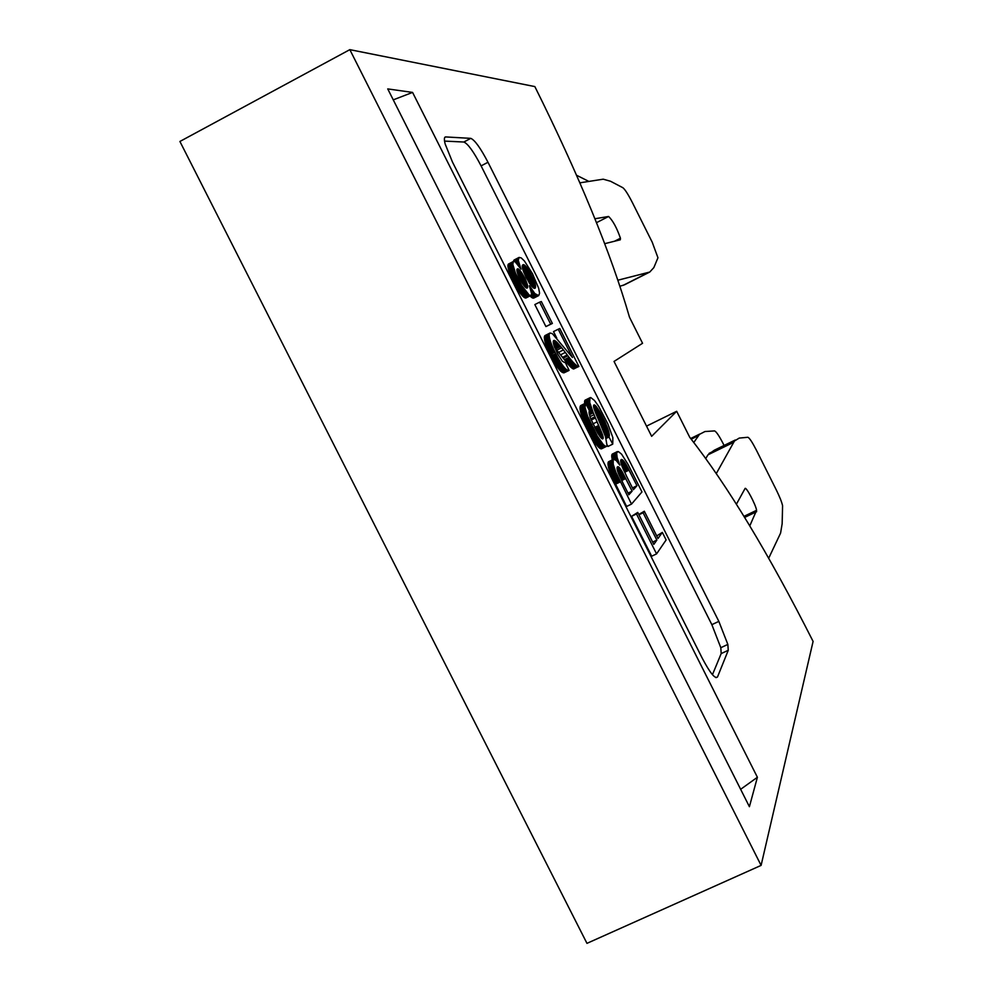 <?xml version="1.0" encoding="UTF-8"?>
<svg xmlns="http://www.w3.org/2000/svg" width="993" height="993" viewBox="0 0 993 993"><rect width="100%" height="100%" fill="white"/><g stroke="black" fill="none" stroke-linecap="round" stroke-linejoin="round"><path stroke-width="1.49" d="M584.691 403.605L585.063 400.204L590.748 397.535L594.472 400.464L598.729 406.447L607.815 423.8L612.855 437.615L612.743 444.119L608.97 437.007L609.292 435.865L605.804 437.578M594.05 414.664L602.49 434.611L603.21 437.727L602.577 438.918L597.811 433.296L590.19 417.494L589.916 416.688L594.05 414.664L593.268 412.815L589.37 414.751M590.003 397.684L589.705 402.45L593.268 412.815M589.916 416.688L589.408 410.568L585.535 403.195L585.026 407.49L587.583 416.191L597.327 436.15L603.409 444.74L605.755 446.391L607.083 445.807L605.519 436.746L593.802 407.924L593.888 404.945L595.75 405.914L605.122 422.099L608.659 431.26L609.292 435.865M592.895 423.899L597.141 421.814M595.44 417.929L591.17 420.039M608.523 461.77L613.376 459.387M613.178 459.66L613.215 464.277L615.834 472.258L631.511 504.096L641.975 491.92L628.072 464.451L621.593 454.186L618.366 451.542L616.591 452.771L617.149 457.624L619.806 465.134L616.181 460.491L613.587 459.238M622.921 483.008L617.745 471.712L617.038 467.877L617.758 466.685L622.003 471.402L632.119 491.15L628.854 494.799L622.921 483.008M626.608 476.305L621.457 464.786L620.687 461.112L621.308 459.498L623.207 460.479L626.546 465.283L636.96 485.726L633.373 489.748L626.608 476.305M632.454 487.923L636.96 485.726M629.103 470.099L624.634 472.283M515.727 262.177L518.321 260.092L515.131 261.73M521.884 282.62L525.905 280.572L525.458 279.567L521.325 281.677M522.43 283.502L526.302 281.528L525.905 280.572M525.458 279.567L524.949 278.512L520.754 280.659M712.453 674.681L721.179 653.593L720.819 647.709L711.857 624.659L481.096 165.881C473.611 151.594 467.852 143.637 463.83 142.024L444.541 141.093M553.722 340.5L553.846 345.117L557.582 353.856L562.435 361.315L565.526 362.892L569.088 370.414L563.95 372.859L560.064 370.538L555.41 364.307L549.551 353.483L545.567 343.777L544.338 337.645L544.971 335.597L550.048 333.003L552.393 333.698L572.452 357.48L558.227 329.217L559.779 328.509L578.869 366.454L577.032 366.02L573.358 362.532L568.617 364.903L554.665 347.5M556.738 338.017L553.511 331.6L558.227 329.217M578.646 366.578L573.383 368.937L568.617 364.903M631.511 504.096L626.608 506.467L610.943 474.654L608.51 467.442L608.324 462.043M612.321 459.858L612.036 454.446L617.286 451.579M656.572 553.883L651.669 556.229L631.573 516.323L637.729 512.425L636.476 513.952L656.572 553.883L666.129 539.944L662.331 532.397L658.011 538.479L644.32 511.246L643.104 512.748L656.87 540.093L653.816 544.387L637.729 512.425M638.772 514.486L644.32 511.246M656.721 535.897L662.331 532.397M552.356 323.445L545.914 326.573L534.842 304.578L539.621 302.157L550.693 324.165L552.356 323.445L541.334 301.537L539.621 302.157M606.574 446.353L601.485 448.824L598.978 447.545L593.504 440.321L587.024 428.393L581.935 416.539L580.024 408.644L580.694 405.591L585.535 403.195M612.743 444.119L607.977 446.465L607.269 445.137M518.396 260.799L521.04 269.177L515.069 261.68L513.195 261.643L512.86 264.572L515.516 273.274L521.573 285.376L529.257 295.132L531.056 295.405L531.652 293.841L529.381 285.723L534.855 293.593L538.678 295.616L533.241 298.148L530.001 295.939M531.056 295.405L526.042 297.95L524.019 297.317L519.413 292.103L514.448 283.775L509.906 273.869L507.957 266.459L508.366 264.113L513.393 261.469M513.555 261.395L514.126 260.005L519.091 257.423L518.321 260.092M718.845 621.37L487.985 162.269C480.5 147.982 474.766 140.001 470.781 138.362L445.733 136.935C444.144 136.935 443.958 139.343 445.199 144.122L452.498 162.107L702.287 658.297C710.132 673.13 715.208 679.336 717.529 676.928L728.254 650.291L727.844 644.407L718.845 621.37L711.857 624.659M529.418 283.253L523.721 272.132M538.678 295.616L539.584 293.208L538.665 288.28L532.459 273.683L524.416 260.985L521.263 257.919L519.091 257.423M526.302 281.528L527.68 287.051L527.047 288.107L526.029 287.796L522.678 283.886L519.116 277.395L516.931 270.915L517.837 268.793L520.766 271.449L524.949 278.512M526.116 277.494L523.323 271.027L522.268 265.851L523.77 264.697L526.786 267.427L533.787 279.964L535.45 285.239L535.103 288.206L531.677 286.232L526.116 277.494M520.332 279.865L524.552 277.705M524.006 276.637L519.786 278.797M555.807 348.866L560.598 346.458L559.655 345.328L554.864 347.736M558.6 352.341L563.379 349.933L561.641 347.736L556.85 350.144M545.914 326.573L550.693 324.165M559.146 369.52L564.012 367.087L563.441 366.392L558.575 368.825M563.441 366.392L562.857 365.635L557.992 368.08M562.857 365.635L562.348 364.952L557.483 367.398M562.348 364.952L561.852 364.245L556.986 366.678M561.852 364.245L561.33 363.488L556.465 365.933M561.33 363.488L560.822 362.693L555.943 365.139M560.822 362.693L560.288 361.862L555.41 364.307M560.288 361.862L559.754 360.993L554.876 363.438M559.754 360.993L559.208 360.087L554.342 362.532M559.208 360.087L558.662 359.131L553.784 361.576M558.662 359.131L558.103 358.15L553.238 360.596M558.103 358.15L557.545 357.12L552.667 359.578M557.545 357.12L556.974 356.053L552.096 358.51M556.974 356.053L556.39 354.96L551.512 357.406M556.39 354.96L555.807 353.818L550.929 356.276M555.807 353.818L550.668 355.755M555.546 353.309L554.975 352.143L550.097 354.6M554.975 352.143L554.429 351.026L549.551 353.483M554.429 351.026L553.908 349.933L549.03 352.378M553.908 349.933L553.411 348.853L548.533 351.311M553.411 348.853L552.94 347.811L548.074 350.268M552.94 347.811L552.505 346.805L547.627 349.263M552.505 346.805L552.096 345.825L547.217 348.27M552.096 345.825L551.711 344.869L546.833 347.314M551.711 344.869L551.351 343.938L546.485 346.396M551.351 343.938L551.016 343.032L546.15 345.49M551.016 343.032L550.718 342.175L545.852 344.621M550.718 342.175L550.432 341.331L545.567 343.777M550.432 341.331L550.184 340.525L545.331 342.97M550.184 340.525L549.973 339.73L545.107 342.188M549.973 339.73L544.971 341.666M549.837 339.221L549.638 338.414L544.785 340.86M549.638 338.414L549.477 337.657L544.623 340.102M549.477 337.657L549.352 336.962L544.499 339.407M549.352 336.962L549.266 336.317L544.412 338.762M549.266 336.317L544.363 338.179M549.203 335.733L544.338 337.645M549.191 335.2L544.363 337.173M549.203 334.728L544.412 336.739M549.253 334.306L544.499 336.379M549.34 333.933L544.623 336.068M549.464 333.623L544.785 335.808M549.613 333.363L544.971 335.597M562.485 357.368L567.264 354.973L565.327 352.441L560.548 354.836M564.309 359.714L569.076 357.319L567.884 355.792L563.118 358.188M569.212 365.561L573.954 363.177M636.476 513.952L631.573 516.323M638.909 514.784L643.104 512.748M652.662 542.116L656.87 540.093M523.46 275.632L519.289 277.767M522.914 274.676L518.83 276.774M522.38 273.783L518.42 275.806M521.834 272.951L518.061 274.887M521.3 272.181L517.738 274.006M520.766 271.449L517.465 273.137M520.444 271.027L517.316 272.628M519.91 270.394L517.105 271.821M519.413 269.86L516.968 271.101M518.954 269.438L516.894 270.493M518.545 269.115L516.869 269.972M518.172 268.904L516.919 269.537M517.837 268.793L517.018 269.215M527.494 287.747L526.774 288.119M527.618 287.449L526.476 288.032M527.68 287.051L526.129 287.846M527.68 286.567L525.731 287.56M527.631 285.996L525.297 287.176M527.506 285.339L524.838 286.704M527.407 284.879L524.527 286.356M527.209 284.11L524.019 285.736M526.948 283.29L523.497 285.053M526.65 282.434L522.976 284.308M522.455 265.131L523.448 264.61M522.343 265.441L523.77 264.697M522.281 265.801L524.118 264.858M522.256 266.248L524.503 265.094M522.281 266.745L524.9 265.404M522.355 267.316L525.334 265.801M522.467 267.961L525.793 266.273M522.628 268.669L526.265 266.807M522.827 269.451L526.786 267.427M522.951 269.86L527.047 267.762M523.212 270.692L527.568 268.47M523.51 271.548L528.09 269.202M523.907 272.392L528.624 269.984M524.441 273.224L529.145 270.816M524.962 274.08L529.679 271.672M525.496 274.999L530.2 272.591M526.029 275.967L530.746 273.559M526.563 276.96L531.28 274.552M527.221 278.239L531.925 275.831M527.817 279.467L532.521 277.059M528.264 280.448L532.968 278.04M528.686 281.416L533.402 279.008M529.083 282.36L533.787 279.964M529.455 283.303L534.16 280.895M530.101 284.221L534.544 281.962M530.746 285.09L534.892 282.98M531.28 285.761L535.128 283.799M531.789 286.356L535.314 284.557M532.26 286.865L535.45 285.239M532.707 287.3L535.537 285.86M533.154 287.685L535.575 286.456M533.589 288.007L535.562 286.989M533.961 288.206L535.512 287.411M534.296 288.318L535.413 287.747M534.631 288.355L535.277 288.02M514.126 260.005L518.867 257.559M513.94 260.203L518.681 257.77M513.778 260.451L518.532 258.006M513.666 260.762L518.42 258.317M513.58 261.122L518.346 258.689M513.989 261.308L518.296 259.099M514.622 261.457L518.296 259.57M516.211 262.624L518.507 261.444M516.708 263.12L518.656 262.127M517.204 263.679L518.842 262.847M517.725 264.312L519.054 263.629M518.247 264.994L519.314 264.448M518.78 265.727L519.587 265.317M508.366 264.113L513.195 261.643M508.205 264.361L513.033 261.879M508.081 264.659L512.909 262.177M507.994 265.019L512.835 262.549M507.944 265.441L512.785 262.959M507.932 265.925L512.773 263.443M507.957 266.459L512.798 263.977M508.019 267.067L512.86 264.572M508.118 267.725L512.971 265.243M508.255 268.445L513.108 265.963M508.441 269.24L513.294 266.745M508.553 269.699L513.406 267.216M508.764 270.468L513.617 267.986M509.012 271.275L513.865 268.793M509.285 272.119L514.138 269.637M509.583 272.976L514.436 270.493M509.906 273.869L514.771 271.387M510.265 274.8L515.131 272.318M510.663 275.756L515.516 273.274M511.072 276.737L515.938 274.254M511.519 277.755L516.385 275.26M511.991 278.797L516.856 276.302M512.5 279.877L517.365 277.382M513.033 280.969L517.899 278.487M513.604 282.111L518.47 279.629M513.877 282.645L518.743 280.163M514.448 283.775L519.314 281.292M515.019 284.854L519.885 282.372M515.59 285.885L520.456 283.402M516.149 286.89L521.015 284.408M516.708 287.858L521.573 285.376M517.254 288.789L522.119 286.307M517.8 289.671L522.666 287.188M518.346 290.527L523.212 288.044M518.88 291.334L523.745 288.864M519.413 292.103L524.279 289.633M519.947 292.836L524.8 290.366M520.469 293.543L525.322 291.073M521.052 294.276L525.905 291.805M521.66 295.02L526.513 292.55M522.181 295.604L527.035 293.134M522.678 296.137L527.531 293.667M523.15 296.597L528.003 294.127M523.596 296.994L528.45 294.524M524.019 297.317L528.859 294.859M524.428 297.59L529.257 295.132M524.8 297.788L529.629 295.331M525.148 297.925L529.977 295.467M525.471 297.999L530.299 295.542M525.769 298.012L530.597 295.554M526.042 297.95L530.858 295.492M530.883 289.919L531.702 289.497M531.168 290.862L532.26 290.304M531.392 291.768L532.794 291.061M531.553 292.65L533.315 291.756M531.64 293.518L533.824 292.401M531.615 294.362L534.308 292.985M530.076 296.026L534.855 293.593M530.597 296.547L535.364 294.127M531.032 296.957L535.798 294.524M531.454 297.304L536.22 294.871M531.851 297.577L536.617 295.157M532.223 297.813L536.977 295.38M532.583 297.987L537.337 295.566M532.918 298.086L537.672 295.666M533.241 298.148L537.995 295.728M533.539 298.123L538.28 295.715M533.812 298.061L538.554 295.653M617.261 467.082L618.043 466.698M617.112 467.43L618.378 466.809M617.038 467.864L618.738 467.033M617.038 468.411L619.135 467.393M617.063 468.696L619.334 467.591M617.149 469.404L619.781 468.113M617.311 470.198L620.277 468.746M617.547 471.067L620.799 469.49M617.857 472.035L621.345 470.334M618.291 473.214L622.003 471.402M618.639 474.058L622.45 472.196M618.987 474.865L622.872 472.966M619.409 475.784L623.356 473.86M619.88 476.814L623.889 474.853M620.426 477.943L624.473 475.97M621.022 479.185L625.094 477.186M621.68 480.525L625.764 478.527M628.023 493.149L632.119 491.15M620.848 460.007L621.866 459.511M620.737 460.367L622.189 459.66M620.699 460.826L622.549 459.908M620.687 461.087L622.76 460.069M620.724 461.695L623.207 460.479M620.824 462.378L623.666 460.988M620.985 463.11L624.138 461.559M621.184 463.905L624.622 462.217M621.37 464.501L624.969 462.738M621.655 465.369L625.466 463.508M621.99 466.3L625.987 464.352M622.388 467.318L626.546 465.283M622.872 468.473L627.154 466.375M623.207 469.242L627.551 467.107M623.604 470.099L627.998 467.951M624.076 471.116L628.507 468.944M612.309 454.074L617.075 451.741M612.197 454.186L616.976 451.852M612.036 454.446L616.802 452.1M611.899 454.744L616.678 452.398M611.812 455.117L616.591 452.771M611.75 455.526L616.529 453.18M611.725 456.01L616.504 453.664M611.738 456.544L616.529 454.198M611.8 457.14L616.579 454.794M611.887 457.785L616.678 455.439M611.998 458.493L616.802 456.135M612.16 459.213L616.963 456.854M613.997 459.176L617.149 457.624M615.039 459.573L617.373 458.431M615.821 460.169L617.634 459.287M616.541 460.864L617.931 460.181M617.224 461.621L618.254 461.112M617.894 462.453L618.614 462.093M608.188 462.341L613.041 459.958M608.088 462.701L612.942 460.318M608.026 463.135L612.892 460.752M608.001 463.619L612.867 461.236M608.014 464.19L612.88 461.807M608.064 464.823L612.929 462.44M608.138 465.518L613.016 463.135M608.2 465.903L613.078 463.52M608.349 466.66L613.215 464.277M608.51 467.442L613.389 465.059M608.721 468.274L613.6 465.891M608.97 469.143L613.848 466.76M609.243 470.049L614.121 467.653M609.553 470.992L614.444 468.597M609.901 471.96L614.791 469.577M610.285 472.991L615.163 470.595M610.596 473.785L615.486 471.39M610.943 474.654L615.834 472.258M611.328 475.56L616.219 473.164M611.75 476.516L616.641 474.12M612.184 477.509L617.075 475.113M612.656 478.527L617.547 476.144M613.153 479.594L618.043 477.211M613.674 480.699L618.577 478.303M614.233 481.841L619.123 479.445M614.816 483.02L619.706 480.637M615.424 484.249L620.327 481.866M605.916 437.913L609.218 436.287M606.003 438.186L609.106 436.659M606.09 438.434L608.97 437.007M585.063 400.204L589.83 397.833M584.889 400.44L589.656 398.069M584.753 400.725L589.519 398.354M584.654 401.073L589.42 398.702M584.592 401.482L589.358 399.112M584.567 401.942L589.333 399.571M584.579 402.475L589.358 400.092M584.616 403.046L589.395 400.675M585.572 403.257L589.482 401.309M585.783 403.654L589.569 401.78M586.093 404.25L589.705 402.45M586.429 404.896L589.879 403.17M586.789 405.591L590.078 403.952M587.186 406.348L590.326 404.784M587.608 407.155L590.599 405.665M588.067 408.011L590.909 406.596M588.539 408.93L591.245 407.589M589.06 409.898L591.617 408.632M589.134 411.288L592.076 409.836M589.035 412.194L592.349 410.556M589.072 413.001L592.635 411.239M589.184 413.845L592.933 411.983M590.698 418.872L594.944 416.762M594.658 427.474L598.742 425.463M595.353 428.815L599.338 426.853M596.011 430.056L599.896 428.144M596.632 431.21L600.405 429.348M597.215 432.253L600.864 430.453M597.761 433.209L601.286 431.471M598.283 434.065L601.659 432.402M598.754 434.822L601.981 433.221M599.189 435.48L602.255 433.978M599.586 436.051L602.49 434.611M599.933 436.523L602.677 435.17M600.231 436.908L602.813 435.629M600.753 437.528L603.012 436.423M601.249 438.062L603.148 437.131M601.708 438.472L603.21 437.727M602.093 438.745L603.185 438.211M602.428 438.881L603.086 438.558M580.545 405.777L585.386 403.369M580.384 406.038L585.225 403.63M580.247 406.348L585.088 403.94M580.135 406.708L584.989 404.3M580.061 407.118L584.914 404.71M580.024 407.577L584.877 405.169M580.011 408.086L584.865 405.678M580.024 408.644L584.889 406.224M580.073 409.253L584.939 406.845M580.16 409.91L585.026 407.49M580.272 410.593L585.138 408.185M580.409 411.325L585.287 408.905M580.595 412.095L585.46 409.675M580.793 412.902L585.659 410.481M581.042 413.758L585.907 411.338M581.302 414.64L586.18 412.219M581.6 415.57L586.478 413.15M581.935 416.539L586.813 414.131M582.308 417.556L587.186 415.136M582.705 418.612L587.583 416.191M582.965 419.257L587.844 416.837M583.338 420.2L588.228 417.78M583.735 421.169L588.626 418.748M584.157 422.149L589.048 419.729M584.592 423.142L589.482 420.722M585.038 424.148L589.929 421.74M585.51 425.19L590.401 422.77M585.994 426.233L590.885 423.812M586.503 427.3L591.394 424.892M587.024 428.393L591.915 425.972M587.571 429.497L592.461 427.077M588.129 430.602L593.02 428.194M588.65 431.632L593.541 429.224M589.197 432.687L594.087 430.279M589.743 433.73L594.633 431.322M590.289 434.748L595.179 432.34M590.835 435.741L595.726 433.32M591.369 436.697L596.259 434.289M591.902 437.64L596.793 435.232M592.436 438.558L597.327 436.15M592.97 439.44L597.86 437.032M593.504 440.321L598.394 437.913M594.037 441.153L598.916 438.745M594.36 441.674L599.251 439.266M594.956 442.568L599.834 440.172M595.515 443.399L600.405 441.004M596.061 444.169L600.951 441.761M596.594 444.876L601.473 442.468M597.103 445.534L601.981 443.126M597.6 446.13L602.478 443.722M598.084 446.664L602.95 444.256M598.543 447.135L603.409 444.74M598.978 447.545L603.843 445.149M599.362 447.88L604.228 445.485M599.784 448.203L604.65 445.807M600.182 448.464L605.047 446.068M600.554 448.65L605.42 446.267M600.889 448.774L605.755 446.391M601.199 448.836L606.053 446.453M601.485 448.824L606.326 446.44M593.591 405.38L594.472 404.945M593.529 405.765L594.819 405.119M593.529 406.274L595.229 405.429M593.603 406.981L595.75 405.914M593.764 407.713L596.259 406.485M593.951 408.446L596.731 407.068M594.186 409.228L597.227 407.726M594.484 410.109L597.761 408.495M594.832 411.077L598.32 409.352M595.229 412.12L598.916 410.295M595.552 412.939L599.375 411.052M595.924 413.858L599.884 411.896M596.309 414.801L600.393 412.778M596.719 415.769L600.902 413.696M597.153 416.775L601.423 414.652M597.6 417.817L601.957 415.657M598.059 418.897L602.503 416.7M598.58 420.101L603.099 417.879M599.102 421.293L603.67 419.034M599.561 422.348L604.178 420.064M600.008 423.378L604.65 421.082M600.455 424.396L605.122 422.099M600.889 425.389L605.556 423.08M601.311 426.369L605.991 424.048M601.721 427.325L606.388 425.016M602.13 428.256L606.773 425.96M602.515 429.162L607.145 426.878M602.763 429.77L607.381 427.486M603.198 430.788L607.766 428.529M603.583 431.732L608.101 429.497M603.943 432.613L608.399 430.416M604.278 433.42L608.659 431.26M604.563 434.164L608.87 432.042M604.824 434.835L609.044 432.749M605.047 435.43L609.156 433.395M605.184 435.79L609.23 433.792M605.358 436.299L609.292 434.363M605.531 436.771L609.317 434.897M605.668 437.193L609.317 435.393M559.618 370.054L564.471 367.621L564.012 367.087M560.064 370.538L564.93 368.105L564.471 367.621M560.511 370.985L564.93 368.105M560.946 371.382L565.377 368.552M561.355 371.717L565.799 368.949M561.777 372.027L566.209 369.284M562.162 372.276L566.618 369.595M562.547 372.474L567.015 369.843M562.919 372.636L567.388 370.054M563.267 372.76L567.76 370.215M563.614 372.822L568.108 370.339M563.95 372.859L568.455 370.401M553.362 340.959L554.106 340.388M553.275 341.282L554.392 340.438M553.238 341.691L554.715 340.562M553.25 342.151L555.075 340.76M553.3 342.697L555.472 341.033M553.399 343.305L556.39 341.803L555.906 341.381M553.548 343.988L556.912 342.3L556.39 341.803M553.746 344.732L557.47 342.858L556.912 342.3M553.833 345.08L557.47 342.858M553.982 345.539L557.718 343.119M554.144 346.048L558.054 343.491M554.33 346.594L558.426 343.901M554.541 347.165L559.22 344.819L558.811 344.335M561.641 347.736L560.598 346.458M565.327 352.441L563.379 349.933M567.884 355.792L567.264 354.973M564.88 360.422L569.634 358.039L569.076 357.319M565.427 361.104L570.181 358.721L569.634 358.039M565.948 361.75L570.702 359.367L570.181 358.721M566.444 362.358L571.198 359.975L570.702 359.367M566.916 362.929L571.67 360.546L571.198 359.975M567.375 363.475L572.129 361.092L571.67 360.546M567.81 363.984L572.551 361.613L572.129 361.092M568.219 364.456L572.973 362.085L572.551 361.613M569.709 366.082L574.451 363.711M570.193 366.578L574.935 364.208M570.665 367.025L575.394 364.654M571.112 367.435L575.841 365.064M571.534 367.782L576.263 365.424M571.931 368.105L576.66 365.747M572.303 368.378L577.032 366.02M572.688 368.626L577.405 366.256M573.06 368.825L577.777 366.454M573.383 368.937L578.1 366.578M573.681 368.974L578.385 366.616M629.5 317.251L642.558 343.28L614.034 361.44L651.644 436.312L676.68 411.288L689.713 437.243C727.484 485.465 768.607 553.523 813.093 641.416L761.097 865.399L586.962 943.35L179.907 141.465L349.834 49.65L534.855 86.59C579.478 176.419 611.03 253.302 629.5 317.251M412.567 92.411L387.742 88.911L749.405 806.701L757.398 777.271L412.567 92.411L393.253 99.859M740.641 789.311L757.398 777.271M646.53 426.121L676.68 411.288M761.097 865.399L349.834 49.65M716.35 473.462L734.448 441.029L739.214 438.087L747.866 437.28C749.43 437.851 752.309 442.233 756.517 450.412L776.141 489.611C779.654 496.723 781.801 502.11 782.583 505.747L782.149 523.77L780.585 533.104L768.669 558.265M749.777 525.88L756.592 510.303C755.735 504.568 745.855 485.987 745.023 488.568L736.434 504.146M579.825 182.836L603.223 179.187L610.521 181.247L622.859 187.714C624.957 189.328 628.135 194.293 632.404 202.622L652.19 242.131L657.962 257.783L653.816 267.638L649.757 272.045L617.969 280.187M604.749 243.67L620.302 239.797L620.439 238.221C616.827 227.881 612.892 220.632 608.61 216.474L594.919 218.745M733.517 442.381L708.009 454.794L705.8 458.418M735.267 440.011L714.302 450.214L708.009 454.794M693.822 442.431L699.506 434.338L704.943 431.533L714.538 430.912C716.238 431.508 719.193 435.902 723.4 444.07L724.096 445.447M756.641 511.618L756.207 510.489M619.992 286.22L624.498 284.805L649.757 272.045M648.417 272.566L623.033 285.401M691.252 439.167L698.414 435.666M576.499 175.227L588.787 181.371M487.985 162.269L481.096 165.881M470.781 138.362L463.83 142.024M444.727 137.468L445.733 136.935M721.179 653.593L728.254 650.291M717.529 676.928L715.978 677.648M734.448 441.029L709.064 453.379M756.616 511.693L744.651 517.415M608.61 216.474L596.508 222.668M690.805 438.608L699.506 434.338M690.706 438.484L699.742 434.065M720.819 647.709L727.844 644.407M743.993 516.348L756.592 510.303M614.58 241.212L620.439 238.221"/></g></svg>
